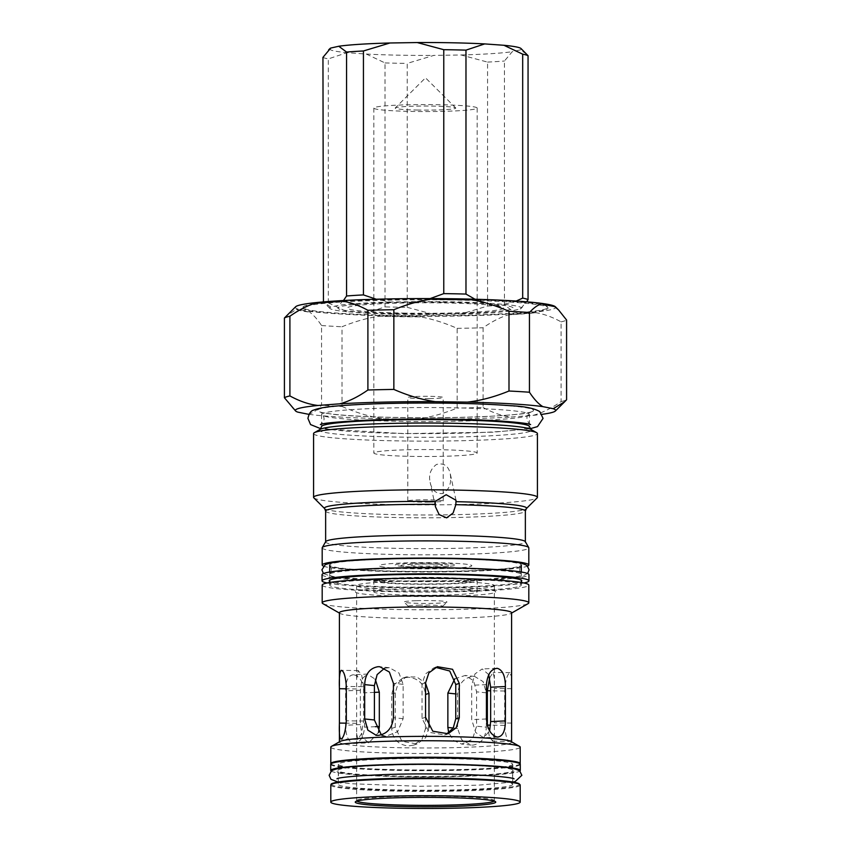 <?xml version="1.0" encoding="UTF-8"?>
<svg xmlns="http://www.w3.org/2000/svg" width="851" height="851" viewBox="0 0 851 851"><rect width="100%" height="100%" fill="white"/><g stroke="black" fill="none" stroke-linecap="round" stroke-linejoin="round"><path stroke-width="0.64" stroke-dasharray="4.25 3.19" d="M450.105 299.946A122.597 8.265 0 0 1 517.206 313.519A122.597 8.265 0 0 1 309.19 310.647A122.597 8.265 0 0 1 450.105 299.946M443.105 302.243A87.674 5.914 180 0 0 342.315 309.902A87.674 5.914 180 0 0 491.08 311.955A87.674 5.914 180 0 0 443.105 302.243M450.732 478.134L450.264 473.688C448.36 465.72 443.765 462.646 436.478 464.465C430.574 468.858 428.478 474.837 430.17 482.411C431.648 489.921 435.701 493.654 442.329 493.612C447.413 491.07 450.168 486.666 450.615 480.421L450.732 478.134M325.71 541.64A99.865 6.734 180 0 0 325.635 541.906A99.865 6.734 180 0 0 415.426 548.597A99.865 6.734 180 0 0 523.333 543.257A99.865 6.734 180 0 0 525.365 541.906A99.865 6.734 180 0 0 525.29 541.64M363.632 686.683L361.696 675.247L358.282 670.577L356.633 678.492L356.633 733.307L357.803 739.359L361.377 733.934L363.632 721.042L363.632 686.683L346.325 686.438M489.665 677.726L493.197 672.439L494.367 678.492L494.367 733.307L492.718 741.221L489.378 736.743L487.378 725.68M511.589 685.778L511.398 676.364L509.834 672.705C507.175 674.407 505.451 680.502 504.675 691.001L504.675 725.35C505.451 735.732 507.175 741.083 509.834 741.423L511.366 736.636L511.589 726.063M492.718 741.221L509.834 741.423M454.849 678.811L465.167 675.471L473.518 680.651L476.603 691.831L476.603 726.19L472.443 739.328L461.667 744.072L453.806 740.561L448.722 732.871M486.325 727.179L486.325 692.82L483.134 681.64L474.645 676.439L472.911 676.385C463.869 677.758 458.763 683.661 457.583 694.108L457.583 728.467L461.625 739.732L471.156 745.04L472.911 745.104C481.326 743.657 485.793 737.689 486.325 727.179L476.603 726.19M381.322 734.838L385.833 736.328L397.63 731.69L403.14 718.691L403.14 684.332L398.991 673.045L389.332 667.716L384.599 668.195M488.751 674.662L482.209 668.96L475.039 673.843L471.677 685.278L471.677 719.638L475.72 732.52L483.74 737.721L489.623 730.881M353.644 674.737C348.367 675.151 345.687 680.534 345.612 690.884L345.612 725.243C345.687 735.753 348.367 741.817 353.644 743.455C359.888 742.997 363.526 737.572 364.579 727.179L364.579 692.82C363.526 682.353 359.888 676.322 353.644 674.737L367.26 674.077L375.248 679.226M378.504 732.466L368.791 742.827L362.42 737.562L360.356 724.584L360.356 690.225L362.026 678.864L367.26 674.077M353.644 743.455L368.791 742.838M428.978 727.467L425.628 737.785L417.096 743.965L401.938 741.349L395.247 727.243L395.247 692.884L398.3 682.917L406.342 676.896L416.83 676.96L425.564 683.215M425.436 728.882L425.436 694.522C424.319 684.119 418.575 678.353 408.214 677.226L402.874 678.034L394.779 684.076L391.705 694.054L391.705 728.413C392.588 738.902 398.087 744.742 408.214 745.944L413.629 745.104L422.117 738.934L425.436 728.882L428.978 727.711M435.648 667.365L433.904 667.833L425.372 674.013L422.022 684.087L422.022 718.435L429.287 732.36L444.658 734.902L446.371 734.222M494.154 801.099A68.867 4.638 180 0 0 494.367 800.727A68.867 4.638 180 0 0 494.218 800.408A68.867 4.638 180 0 0 425.5 796.079A68.867 4.638 180 0 0 356.782 800.408A68.867 4.638 180 0 0 356.633 800.727A68.867 4.638 180 0 0 356.846 801.099M492.974 586.573A68.867 4.638 180 0 0 494.367 585.648A68.867 4.638 180 0 0 425.5 580.999A68.867 4.638 180 0 0 356.633 585.648A68.867 4.638 180 0 0 418.554 590.264A68.867 4.638 180 0 0 492.974 586.573M527.312 415.948A103.928 7.01 180 0 0 529.428 414.543A103.928 7.01 180 0 0 425.5 407.544A103.928 7.01 180 0 0 321.572 414.543A103.928 7.01 180 0 0 415.011 421.511A103.928 7.01 180 0 0 527.312 415.948M313.583 433.574A111.917 7.542 180 0 0 414.214 441.084A111.917 7.542 180 0 0 535.141 435.095A111.917 7.542 180 0 0 537.417 433.574M313.838 497.856A111.917 7.542 180 0 0 417.979 504.877A111.917 7.542 180 0 0 535.141 498.856A111.917 7.542 180 0 0 537.162 497.856M322.189 547.853A103.311 6.968 180 0 0 415.075 554.778A103.311 6.968 180 0 0 526.705 549.246A103.311 6.968 180 0 0 528.811 547.853M323.433 566.106A103.311 6.968 180 0 0 423.075 571.989A103.311 6.968 180 0 0 526.705 566.426A103.311 6.968 180 0 0 527.567 566.106M519.355 566.33A95.801 6.457 180 0 0 521.301 565.032A95.801 6.457 180 0 0 425.5 558.575A95.801 6.457 180 0 0 329.699 565.032A95.801 6.457 180 0 0 415.831 571.457A95.801 6.457 180 0 0 519.355 566.33M519.355 586.392A95.801 6.457 180 0 0 521.301 585.094A95.801 6.457 180 0 0 425.5 578.637A95.801 6.457 180 0 0 329.699 585.094A95.801 6.457 180 0 0 415.831 591.519A95.801 6.457 180 0 0 519.355 586.392M322.189 585.094A103.311 6.968 180 0 0 415.075 592.019A103.311 6.968 180 0 0 526.705 586.499A103.311 6.968 180 0 0 528.811 585.094M322.901 603.636A103.311 6.968 180 0 0 421.117 609.784A103.311 6.968 180 0 0 526.705 604.221A103.311 6.968 180 0 0 528.099 603.636M339.411 612.741A86.089 5.808 180 0 0 340.006 613.422A86.089 5.808 180 0 0 421.851 618.539A86.089 5.808 180 0 0 509.834 613.911A86.089 5.808 180 0 0 510.994 613.422A86.089 5.808 180 0 0 511.589 612.741M340.006 741.487A86.089 5.808 180 0 0 339.411 742.168A86.089 5.808 180 0 0 416.82 747.944A86.089 5.808 180 0 0 509.834 743.338A86.089 5.808 180 0 0 511.589 742.168A86.089 5.808 180 0 0 510.994 741.487M330.805 747.125A94.695 6.383 180 0 0 415.948 753.475A94.695 6.383 180 0 0 518.27 748.412A94.695 6.383 180 0 0 520.195 747.125M330.901 763.921A94.695 6.383 180 0 0 418.171 769.985A94.695 6.383 180 0 0 518.27 764.9A94.695 6.383 180 0 0 520.099 763.921M510.919 785.547A87.196 5.872 180 0 0 512.696 784.367A87.196 5.872 180 0 0 425.5 778.495A87.196 5.872 180 0 0 338.304 784.367A87.196 5.872 180 0 0 416.703 790.217A87.196 5.872 180 0 0 510.919 785.547M510.919 765.485A87.196 5.872 180 0 0 512.696 764.304A87.196 5.872 180 0 0 425.5 758.432A87.196 5.872 180 0 0 338.304 764.304A87.196 5.872 180 0 0 416.703 770.155A87.196 5.872 180 0 0 510.919 765.485M292.393 407.789L297.807 412.129M296.297 309.434L309.668 312.136A130.852 8.818 0 0 1 296.297 309.434L286.255 316.093M308.147 414.214C312.423 413.405 316.891 410.416 321.55 405.246L321.55 325.539C317.423 319.306 313.466 314.838 309.668 312.136M342.006 406.47C356.452 412.778 370.302 416.862 383.546 418.724L415.607 419.171C428.851 417.671 442.701 413.969 457.147 408.065L457.147 328.348C444.36 322.774 432.085 318.944 420.309 316.849A130.852 8.818 0 0 1 378.855 316.274C367.068 318.04 354.793 321.54 342.006 326.763L342.006 406.47A141.872 9.563 180 0 1 321.55 405.246M378.855 316.274L420.309 316.849M483.102 407.48C492.878 412.841 502.26 416.022 511.238 417.022L532.96 415.373C541.927 413.012 551.31 408.406 561.096 401.555L561.096 321.848C552.437 317.104 544.119 314.072 536.141 312.743A130.852 8.818 0 0 1 508.058 314.881C500.069 317.412 491.75 321.71 483.102 327.773L483.102 407.48A141.872 9.563 180 0 1 457.147 408.065M508.058 314.881L536.141 312.743M308.966 414.331A130.171 8.776 180 0 0 383.546 418.724M415.607 419.171A130.171 8.776 180 0 0 511.238 417.022M532.96 415.373A130.171 8.776 180 0 0 542.034 414.331M531.364 411.884A108.056 7.287 180 0 0 391.354 403.512A108.056 7.287 180 0 0 353.782 415.873A108.056 7.287 180 0 0 531.364 411.884M561.096 401.555A141.872 9.563 180 0 0 566.585 399.747M561.096 321.848A141.872 9.563 180 0 0 564.49 320.955A141.872 9.563 180 0 0 566.585 320.04M457.147 328.348A141.872 9.563 180 0 0 483.102 327.773M321.55 325.539A141.872 9.563 180 0 0 342.006 326.763M295.627 306.754A130.171 8.776 180 0 0 408.001 316.04A130.171 8.776 180 0 0 553.022 309.115A130.171 8.776 180 0 0 555.373 306.754M329.06 302.243A122.597 8.265 180 0 0 365.547 314.562A122.597 8.265 180 0 0 540.385 310.232A122.597 8.265 180 0 0 450.105 299.254A122.597 8.265 180 0 0 338.868 301.499M416.83 110.034A30.306 2.042 180 0 0 455.732 107.939A30.306 2.042 180 0 0 425.5 106.035A30.306 2.042 180 0 0 395.268 107.939A30.306 2.042 180 0 0 416.83 110.034M410.725 111.407A51.656 3.478 180 0 0 477.156 108.077A51.656 3.478 180 0 0 425.5 104.588A51.656 3.478 180 0 0 373.844 108.077A51.656 3.478 180 0 0 410.725 111.407M374.28 452.572A51.656 3.478 180 0 0 373.844 453.03A51.656 3.478 180 0 0 410.725 456.359A51.656 3.478 180 0 0 471.997 454.54A51.656 3.478 180 0 0 476.72 453.477A51.656 3.478 180 0 0 477.156 453.03A51.656 3.478 180 0 0 437.042 449.636A51.656 3.478 180 0 0 379.003 451.509A51.656 3.478 180 0 0 374.28 452.572M516.174 301.052L503.962 304.339L484.698 302.967L475.039 299.233M430.159 298.584L417.235 301.605L389.949 302.041L376.27 299.222M343.453 300.541L338.772 305.307L330.741 307.115L323.454 301.903M328.316 302.839L347.038 311.732L366.302 313.104L385.024 306.881L385.024 62.942L366.302 54.049L347.038 52.677L328.316 58.9L328.316 302.839A103.311 6.968 180 0 1 322.944 301.318M526.365 53.879L520.259 49.901L512.228 51.709L504.43 61.027L504.43 304.966L512.228 310.764L520.259 308.956L526.641 301.828M407.235 307.328L433.765 314.466L461.051 314.03L487.57 306.041L487.57 62.102L461.051 54.975L433.765 55.411L407.235 63.389L407.235 307.328A103.311 6.968 180 0 1 385.024 306.881M484.698 302.967A95.727 6.457 180 0 0 417.235 301.605M389.949 302.041A95.727 6.457 180 0 0 338.772 305.307M330.741 307.115A95.727 6.457 180 0 0 329.986 308.477A95.727 6.457 180 0 0 347.038 311.732M366.302 313.104A95.727 6.457 180 0 0 433.765 314.466M461.051 314.03A95.727 6.457 180 0 0 512.228 310.764M520.259 308.956A95.727 6.457 180 0 0 521.014 308.477A95.727 6.457 180 0 0 503.962 304.339M403.193 313.072A77.962 5.255 180 0 0 501.345 306.817A77.962 5.255 180 0 0 371.961 304.211A77.962 5.255 180 0 0 403.193 313.072M487.57 306.041A103.311 6.968 180 0 0 504.43 304.966M385.024 62.942A103.311 6.968 180 0 0 407.235 63.389M487.57 62.102A103.311 6.968 180 0 0 504.43 61.027M322.944 57.379A103.311 6.968 180 0 0 328.316 58.9M366.302 54.049A95.727 6.457 180 0 0 433.765 55.411M461.051 54.975A95.727 6.457 180 0 0 512.228 51.709M329.986 48.539A95.727 6.457 180 0 0 347.038 52.677M520.259 49.901A95.727 6.457 180 0 0 521.014 48.539M412.969 563.171A30.306 2.042 0 0 1 455.657 565.234A30.306 2.042 0 0 1 407.874 566.692A30.306 2.042 0 0 1 412.969 563.171M418.384 563.979A17.222 1.159 0 0 1 442.637 565.149A17.222 1.159 0 0 1 415.479 565.979A17.222 1.159 0 0 1 418.384 563.979M416.618 600.678A21.488 1.447 0 0 1 446.935 602.093A21.488 1.447 0 0 1 425.5 603.444A21.488 1.447 0 0 1 404.065 602.093A21.488 1.447 0 0 1 416.618 600.678M418.384 605.199A17.222 1.159 0 0 1 442.68 606.337A17.222 1.159 0 0 1 425.5 607.423A17.222 1.159 0 0 1 408.32 606.337A17.222 1.159 0 0 1 418.384 605.199M424.362 606.093L426.638 606.433L424.362 606.093M436.648 584.233A51.656 3.478 0 0 1 373.844 580.839A51.656 3.478 0 0 1 425.5 577.35A51.656 3.478 0 0 1 477.156 580.839A51.656 3.478 0 0 1 436.648 584.233M380.312 581.51A46.284 3.117 0 0 1 439.446 577.861A46.284 3.117 0 0 1 456.742 583.137A46.284 3.117 0 0 1 380.312 581.51M436.648 595.232A51.656 3.478 0 0 1 373.844 591.828A51.656 3.478 0 0 1 425.5 588.349A51.656 3.478 0 0 1 477.156 591.828A51.656 3.478 0 0 1 436.648 595.232M440.637 596.445A70.112 4.723 0 0 1 358.643 590.403A70.112 4.723 0 0 1 477.22 588.637A70.112 4.723 0 0 1 440.637 596.445M429.319 502.154A17.701 1.191 180 0 0 443.201 500.984A17.701 1.191 180 0 0 421.681 499.824A17.701 1.191 180 0 0 407.799 500.984A17.701 1.191 180 0 0 429.319 502.154M429.319 398.651A17.701 1.191 0 0 1 407.799 397.491A17.701 1.191 0 0 1 425.5 396.3A17.701 1.191 0 0 1 443.201 397.491A17.701 1.191 0 0 1 429.319 398.651M380.312 566.394A46.284 3.117 180 0 0 456.742 568.021A46.284 3.117 180 0 0 439.446 562.745A46.284 3.117 180 0 0 380.312 566.394M401.427 566.075A24.658 1.659 0 0 1 432.925 564.139A24.658 1.659 0 0 1 442.148 566.947A24.658 1.659 0 0 1 401.427 566.075M322.05 574.648A103.45 6.968 180 0 0 425.5 581.627A103.45 6.968 180 0 0 528.95 574.648M520.174 573.468A96.28 6.489 180 0 0 362.962 569.713A96.28 6.489 180 0 0 393.364 580.765A96.28 6.489 180 0 0 520.174 573.468M327.071 582.978A103.45 6.968 180 0 0 425.5 587.807A103.45 6.968 180 0 0 523.929 582.978M329.699 581.488A96.28 6.489 180 0 0 425.5 587.328A96.28 6.489 180 0 0 521.301 581.488M331.177 771.112A94.769 6.383 180 0 0 425.511 776.878A94.769 6.383 180 0 0 519.823 771.102M330.731 764.304A94.769 6.383 180 0 0 425.5 770.698A94.769 6.383 180 0 0 520.269 764.304M512.355 769.719A87.61 5.904 180 0 0 372.195 765.804A87.61 5.904 180 0 0 391.949 775.942A87.61 5.904 180 0 0 512.355 769.719M325.635 511.079A99.865 6.734 180 0 0 415.426 517.78A99.865 6.734 180 0 0 523.333 512.43A99.865 6.734 180 0 0 525.365 511.079M356.718 688.959L346.325 688.81M363.632 721.042L346.325 720.797M356.718 723.307L346.251 723.169M511.589 688.725L494.282 688.48M511.589 723.084L494.282 722.839M504.675 691.001L490.644 690.799M504.675 725.35L490.516 725.158M486.325 692.82L476.603 691.831M457.583 694.108L455.753 693.916M457.583 728.467L453.264 728.02M403.14 684.332L393.417 683.332M403.14 718.691L393.417 717.691M486.421 684.619L471.677 685.278M486.421 718.978L471.677 719.638M374.397 692.384L364.579 692.82M360.356 690.225L345.612 690.884M360.356 724.584L345.612 725.243M375.387 726.701L364.579 727.179M391.705 694.054L395.247 692.884M391.705 728.413L395.247 727.243M422.022 684.087L425.564 682.917M422.022 718.435L425.564 717.276M321.572 414.543L321.572 426.596A103.928 7.01 180 0 0 415.011 433.563A103.928 7.01 180 0 0 527.312 428A103.928 7.01 180 0 0 529.428 426.596L529.428 414.543M320.231 429.329A105.992 7.148 180 0 0 408.64 437.223A105.992 7.148 180 0 0 529.333 431.595A105.992 7.148 180 0 0 530.769 429.329M324.656 508.621A101.078 6.808 180 0 0 418.703 514.961A101.078 6.808 180 0 0 524.514 509.536A101.078 6.808 180 0 0 526.343 508.621M331.496 784.282A94.014 6.34 180 0 0 415.384 790.675A94.014 6.34 180 0 0 517.599 785.643A94.014 6.34 180 0 0 519.504 784.282M330.805 785.058A94.695 6.383 180 0 0 415.948 791.409A94.695 6.383 180 0 0 518.27 786.335A94.695 6.383 180 0 0 520.195 785.058M455.998 500.271L450.264 473.688M435.393 506.653L430.17 482.421M358.282 670.567L341.411 670.333M357.803 739.359L340.932 739.125M510.068 672.662L493.197 672.439M474.645 676.428L465.167 675.46M471.156 745.05L461.667 744.082M389.332 667.716L379.844 666.748M385.833 736.328L376.355 735.36M496.58 668.322L482.209 668.96M498.112 737.083L483.74 737.721M402.874 678.034L406.342 676.896M413.629 745.104L417.096 743.965M444.658 734.902L448.126 733.764M433.904 667.833L437.371 666.695M356.782 800.408L355.41 801.78M494.218 800.408L495.59 801.78M356.633 585.648L356.633 678.492M356.633 733.307L356.633 759.241M356.633 759.922L356.633 800.727M494.367 585.648L494.367 678.492M494.367 733.307L494.367 759.241M494.367 759.922L494.367 800.727M329.699 572.021L329.699 580.191M329.699 582.488L329.699 585.094M521.301 572.021L521.301 580.191M521.301 582.488L521.301 585.094M510.994 613.422L511.589 613.082M340.006 613.422L339.411 613.082M339.411 685.736L339.411 688.363M339.411 723.424L339.411 726.02M338.304 764.304L338.304 784.367M512.696 764.304L512.696 784.367M455.732 107.939L425.5 77.835L395.268 107.939M373.844 108.077L373.844 453.03M477.156 108.077L477.156 453.03M329.986 308.477L324.635 303.137M521.014 308.477L522.376 307.115M530.141 428.734L493.165 432.202L403.395 433.616L320.859 428.734M530.598 424.585C530.471 425.617 524.929 419.086 527.758 415.299L530.598 412.192C529.833 413.458 514.227 414.937 483.751 416.65C458.955 417.681 432.244 418.011 403.619 417.639C373.121 417.181 349.612 416.075 333.081 414.32L320.401 412.192C320.55 411.161 326.093 417.798 323.22 421.532L320.401 424.585M442.68 606.337L446.935 602.093M408.32 606.337L404.065 602.093M477.156 591.828L477.156 580.839M373.844 591.828L373.844 580.839M443.201 500.984L443.201 397.491M407.799 500.984L407.799 397.491M527.609 573.531L522.408 576.148L470.114 580.605L395.651 581.01L333.23 577.106L323.391 573.531M395.853 571.372C357.452 570.744 330.794 567.755 329.784 566.415C331.816 565.989 331.773 573.734 329.784 573.266C334.592 566.426 520.163 566.83 521.216 573.266C519.227 573.734 519.184 566 521.216 566.415C521.312 567.287 510.877 568.511 489.942 570.053C461.987 571.595 430.627 572.032 395.853 571.372M512.983 782.037L478.56 785.154L419.266 786.281L350.74 783.707L338.017 782.037M514.057 778.793C511.994 779.431 512.015 771.144 514.057 771.814C514.036 772.634 504.249 773.75 484.687 775.176C465.752 776.24 443.967 776.718 419.32 776.633C393.279 776.484 371.866 775.74 355.08 774.41C344.144 773.378 338.092 772.517 336.943 771.814C339.028 771.283 339.006 779.346 336.943 778.793"/><path stroke-width="1.28" d="M455.838 504.664L453.147 512.993L446.605 517.865L439.127 514.557L435.393 506.653L435.233 501.388L446.158 494.708L455.998 500.271L455.838 504.664A99.865 6.734 180 0 1 525.365 511.079L525.365 541.768M527.567 566.106A103.311 6.968 180 0 0 528.811 565.032L528.811 547.853A103.311 6.968 180 0 0 528.726 547.576L525.29 541.64A99.865 6.734 180 0 0 425.5 535.173A99.865 6.734 180 0 0 325.71 541.64L322.274 547.576A103.311 6.968 180 0 0 322.189 547.853L322.189 565.032A103.311 6.968 180 0 0 323.433 566.106M341.166 670.375C343.825 670.716 345.549 676.066 346.325 686.438L346.325 720.797C345.549 731.286 343.825 737.392 341.166 739.093C339.623 738.764 339.038 733.434 339.411 723.073L339.411 688.714C339.038 678.204 339.623 672.099 341.166 670.375L341.411 670.343M511.589 726.063L511.589 685.778M487.378 725.68L487.368 690.757L489.665 677.726M448.722 732.871L447.86 727.467L447.86 693.108L454.849 678.811M364.675 684.608C365.207 674.109 369.674 668.141 378.089 666.695L379.844 666.748L389.375 672.056L393.417 683.332L393.417 717.691C392.237 728.126 387.131 734.041 378.089 735.413L376.355 735.36L367.866 730.158L364.675 718.967L364.675 684.608L374.397 685.608L374.397 719.967L381.322 734.838M384.599 668.195L377.131 674.598L374.397 685.608M486.421 718.978L486.421 684.619C487.474 674.226 491.112 668.801 497.356 668.343C502.633 669.971 505.313 676.045 505.388 686.555L505.388 720.914C505.313 731.264 502.633 736.647 497.356 737.062C491.112 735.477 487.474 729.445 486.421 718.978M496.58 668.322L497.356 668.343M489.623 730.881L490.644 721.574L490.644 687.214L488.751 674.662M498.112 737.083L497.356 737.062M375.248 679.226L379.323 692.161L379.323 726.52L378.504 732.466M425.564 683.215L428.978 693.352L428.978 727.467M425.564 717.276L425.564 682.917L428.883 672.854L437.371 666.695L452.541 669.29L459.295 683.385L459.295 717.744L456.221 727.722L448.126 733.753L432.787 731.211L425.564 717.276M446.371 734.222L453.2 728.116L455.753 718.904L455.753 684.544L449.732 671.003L435.648 667.365M356.846 801.099A68.867 4.638 180 0 0 421.298 805.354A68.867 4.638 180 0 0 492.974 801.653A68.867 4.638 180 0 0 494.154 801.099M494.325 803.046A70.25 4.734 180 0 0 495.59 801.78A70.25 4.734 180 0 0 425.5 797.366A70.25 4.734 180 0 0 355.41 801.78A70.25 4.734 180 0 0 416.054 806.791A70.25 4.734 180 0 0 494.325 803.046M456.125 501.675A101.078 6.808 180 0 1 526.343 508.621L537.162 497.856A111.917 7.542 180 0 0 537.417 497.346L537.417 433.574A111.917 7.542 180 0 0 536.651 432.691A111.917 7.542 180 0 0 425.5 426.032A111.917 7.542 180 0 0 314.349 432.691A111.917 7.542 180 0 0 313.583 433.574L313.583 497.346A111.917 7.542 180 0 0 313.838 497.856L324.656 508.621L325.635 511.079L325.635 541.768M537.417 497.346A111.917 7.542 180 0 0 425.5 489.804A111.917 7.542 180 0 0 313.583 497.346M528.726 547.576A103.311 6.968 180 0 0 425.5 540.885A103.311 6.968 180 0 0 322.274 547.576M528.811 565.032A103.311 6.968 180 0 0 425.5 558.065A103.311 6.968 180 0 0 322.189 565.032M511.589 613.082L528.099 603.636A103.311 6.968 180 0 0 528.811 602.827L528.811 585.094A103.311 6.968 180 0 0 425.5 578.137A103.311 6.968 180 0 0 322.189 585.094L322.189 602.827A103.311 6.968 180 0 0 322.901 603.636L339.411 613.082M528.811 602.827A103.311 6.968 180 0 0 425.5 595.86A103.311 6.968 180 0 0 322.189 602.827M511.589 741.827L511.589 612.741A86.089 5.808 180 0 0 425.5 606.944A86.089 5.808 180 0 0 339.411 612.741L339.411 685.736M520.099 763.921A94.695 6.383 180 0 0 520.195 763.624L520.195 747.125A94.695 6.383 180 0 0 519.546 746.38L510.994 741.487A86.089 5.808 180 0 0 425.5 736.37A86.089 5.808 180 0 0 340.006 741.487L331.454 746.38A94.695 6.383 180 0 0 330.805 747.125L330.805 763.624A94.695 6.383 180 0 0 330.901 763.921M519.546 746.38A94.695 6.383 180 0 0 425.5 740.742A94.695 6.383 180 0 0 331.454 746.38M520.195 763.624A94.695 6.383 180 0 0 425.5 757.23A94.695 6.383 180 0 0 330.805 763.624M518.27 803.376A94.695 6.383 180 0 0 520.195 802.099A94.695 6.383 180 0 0 425.5 795.717A94.695 6.383 180 0 0 330.805 802.099A94.695 6.383 180 0 0 415.948 808.45A94.695 6.383 180 0 0 518.27 803.376M367.898 390.003C358.122 396.853 348.74 401.459 339.762 403.821L318.04 405.47C309.073 404.47 299.69 401.289 289.904 395.928L289.904 316.221C298.563 310.158 306.881 305.86 314.859 303.328A130.852 8.818 0 0 1 342.942 301.19C350.931 302.52 359.25 305.552 367.898 310.296L367.898 390.003A141.872 9.563 180 0 1 393.853 389.418L393.853 309.711C406.64 304.488 418.915 300.988 430.691 299.222A130.852 8.818 0 0 1 472.145 299.797C483.932 301.892 496.207 305.722 508.994 311.296L508.994 391.013C494.548 396.917 480.698 400.619 467.454 402.119L435.393 401.672C422.149 399.81 408.299 395.726 393.853 389.418M342.942 301.19L314.859 303.328M554.703 306.637L541.332 303.935A130.852 8.818 0 0 1 554.703 306.637L558.607 309.977L555.373 306.754A130.171 8.776 180 0 0 425.5 298.573A130.171 8.776 180 0 0 295.627 306.754L284.415 318.019L284.415 397.736L295.627 411.012A130.171 8.776 180 0 0 297.807 412.129L308.147 414.214A130.171 8.776 180 0 0 308.966 414.331M472.145 299.797L430.691 299.222M558.607 309.977L566.585 320.04L566.585 399.747L564.745 401.683L553.193 408.714L542.853 406.629C538.577 404.076 534.109 399.279 529.45 392.237L529.45 312.519C533.577 307.956 537.534 305.094 541.332 303.935M318.04 405.47A130.171 8.776 180 0 0 295.627 411.012M542.034 414.331A130.171 8.776 180 0 0 555.373 411.012A130.171 8.776 180 0 0 553.193 408.714M542.853 406.629A130.171 8.776 180 0 0 467.454 402.119M435.393 401.672A130.171 8.776 180 0 0 339.762 403.821M529.45 392.237A141.872 9.563 180 0 0 508.994 391.013M289.904 395.928A141.872 9.563 180 0 0 284.415 397.736M529.45 312.519A141.872 9.563 180 0 0 508.994 311.296M289.904 316.221A141.872 9.563 180 0 0 284.415 318.019M338.868 301.499A122.597 8.265 180 0 0 329.06 302.243M393.853 309.711A141.872 9.563 180 0 0 367.898 310.296M475.039 299.233L465.976 294.074L465.976 50.135L484.698 43.912L503.962 45.284L522.684 54.177L522.684 298.116L516.174 301.052M376.27 299.222L363.43 294.914L363.43 50.975L389.949 42.986L417.235 42.55L443.765 49.688L443.765 293.627L430.159 298.584M323.454 301.903L322.944 57.379L330.741 48.06L338.772 46.252L346.57 52.049L346.57 295.988L343.453 300.541M526.641 301.828L528.056 299.637L528.056 55.698L521.014 48.539A95.727 6.457 180 0 0 503.962 45.284M363.43 294.914A103.311 6.968 180 0 0 346.57 295.988M465.976 294.074A103.311 6.968 180 0 0 443.765 293.627M363.43 50.975A103.311 6.968 180 0 0 346.57 52.049M465.976 50.135A103.311 6.968 180 0 0 443.765 49.688M330.741 48.06A95.727 6.457 180 0 0 329.986 48.539L328.624 49.89M389.949 42.986A95.727 6.457 180 0 0 338.772 46.252M484.698 43.912A95.727 6.457 180 0 0 417.235 42.55M528.056 55.698A103.311 6.968 180 0 0 522.684 54.177M528.056 299.637A103.311 6.968 180 0 0 522.684 298.116M523.929 582.978A103.45 6.968 180 0 0 528.95 580.839L528.95 574.648A103.45 6.968 180 0 0 527.216 573.383A103.45 6.968 180 0 0 416.033 567.713A103.45 6.968 180 0 0 322.05 574.648L322.05 580.839A103.45 6.968 180 0 0 327.071 582.978M528.95 580.839A103.45 6.968 180 0 0 527.216 579.563A103.45 6.968 180 0 0 416.033 573.893A103.45 6.968 180 0 0 322.05 580.839M521.301 581.488A96.28 6.489 180 0 0 520.174 579.648A96.28 6.489 180 0 0 411.905 574.414A96.28 6.489 180 0 0 329.699 581.488M519.823 771.102A94.769 6.383 180 0 0 520.269 770.495A94.769 6.383 180 0 0 519.461 769.655A94.769 6.383 180 0 0 419.32 764.113A94.769 6.383 180 0 0 330.731 770.495A94.769 6.383 180 0 0 331.177 771.112M520.269 770.495L520.269 764.304A94.769 6.383 180 0 0 519.461 763.475A94.769 6.383 180 0 0 419.32 757.933A94.769 6.383 180 0 0 330.731 764.304L330.731 770.495M435.031 504.377A99.865 6.734 180 0 0 325.635 511.079M346.325 688.81L339.411 688.714M346.251 723.169L339.411 723.073M490.644 690.799L487.368 690.757M490.516 725.158L487.368 725.116M455.753 693.916L447.86 693.108M453.264 728.02L447.86 727.467M374.397 719.967L364.675 718.967M505.388 686.555L490.644 687.214M505.388 720.914L490.644 721.574M379.323 692.161L374.397 692.384M379.323 726.52L375.387 726.701M425.564 694.48L428.978 693.352M455.753 718.904L459.295 717.744M455.753 684.544L459.295 683.385M320.231 429.329A105.992 7.148 180 0 1 425.5 423.021A105.992 7.148 180 0 1 530.769 429.329L529.428 426.596A103.928 7.01 180 0 0 425.5 419.586A103.928 7.01 180 0 0 321.572 426.596L320.231 429.329L314.349 432.691M435.233 501.388A101.078 6.808 180 0 0 324.656 508.621M519.504 784.282A94.014 6.34 180 0 0 425.5 778.037A94.014 6.34 180 0 0 331.496 784.282M330.805 785.058L331.071 784.314C331.443 784.462 328.592 783.069 346.442 780.941C362.803 779.303 385.46 778.346 414.394 778.08L473.252 778.91C491.304 779.644 504.43 780.665 512.61 781.973L518.738 783.484L520.195 785.058A94.695 6.383 180 0 0 425.5 778.676A94.695 6.383 180 0 0 330.805 785.058L330.805 802.099M356.633 759.241L356.633 759.922M494.367 759.241L494.367 759.922M530.769 429.329L536.651 432.691M526.343 508.621L525.365 511.079M329.699 565.032L329.699 572.021M329.699 580.191L329.699 582.488M521.301 565.032L521.301 572.021M521.301 580.191L521.301 582.488M339.411 688.363L339.411 723.424M339.411 726.02L339.411 741.827M520.195 785.058L520.195 802.099M555.373 411.012L564.745 401.683M320.859 428.734L310.572 424.585L307.934 418.394C308.987 413.522 310.87 410.767 313.562 410.15C318.561 408.086 327.561 406.608 340.57 405.714C362.388 404.002 389.854 403.108 422.968 403.023C457.615 403.012 486.517 403.885 509.653 405.65C524.195 406.267 534.237 408.267 539.789 411.618L543.066 418.394L537.513 426.606L530.141 428.734M320.401 424.585C321.412 423.287 337.251 421.798 367.909 420.107C395.715 418.99 425.245 418.713 456.508 419.298C499.324 419.947 529.354 423.234 530.598 424.585M323.391 573.531L321.912 569.84L325.103 564.83C329.571 562.734 339.687 561.224 355.484 560.32C375.557 559.011 399.513 558.362 427.33 558.362C459.317 558.447 485.24 559.352 505.09 561.054C516.121 561.713 523.471 563.266 527.152 565.702L529.088 569.84L527.609 573.531M338.017 782.037L330.975 779.325L329.146 775.304L331.486 770.857C335.709 768.453 345.4 766.868 360.579 766.123C379.206 764.911 401.406 764.304 427.191 764.315C456.849 764.389 480.879 765.219 499.292 766.804C509.43 767.421 516.259 768.847 519.791 771.07L521.854 775.304L515.142 781.558L512.983 782.037M336.943 778.793C338.528 776.846 381.45 773.602 428.415 773.953C454.136 774.038 475.72 774.718 493.165 775.984C505.749 777.059 512.706 777.995 514.057 778.793"/></g></svg>
